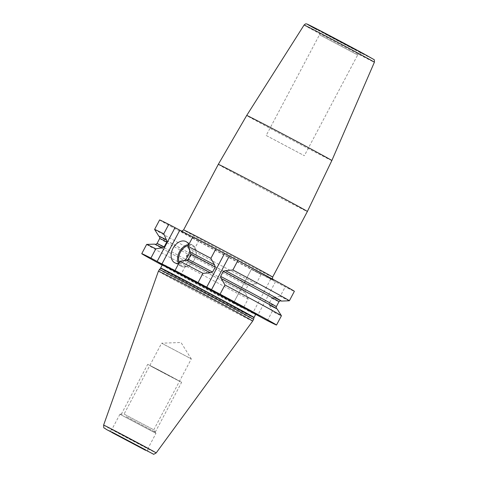 <?xml version="1.0" encoding="UTF-8"?>
<svg xmlns="http://www.w3.org/2000/svg" width="478" height="478" viewBox="0 0 478 478"><rect width="100%" height="100%" fill="white"/><g stroke="black" fill="none" stroke-linecap="round" stroke-linejoin="round"><path stroke-width="0.36" stroke-dasharray="2.39 1.79" d="M159.425 236.61A69.34 0.729 -152.1 0 0 249.737 285.025L256.083 283.932L261.096 274.468L251.422 269.15L285.205 286.908A76.247 0.801 27.9 0 0 294.376 291.311M192.885 236.801L199.105 240.237L192.789 236.98M261.096 274.468A76.247 0.801 27.9 0 1 193.345 238.606A76.247 0.801 27.9 0 1 159.604 219.958M266.174 135.471L304.349 155.685L266.174 135.471L319.507 34.745L357.681 54.958C359.157 53.417 359.994 52.801 360.185 53.106L362.091 53.267L318.426 30.15L319.633 31.638C319.991 31.62 319.949 32.653 319.507 34.745L357.681 54.958L304.349 155.685M249.737 285.025L185.548 250.998L159.317 236.508M159.377 236.562A69.167 0.723 27.9 0 0 249.624 284.96L247.741 285.85L245.1 290.833L245.411 292.912L248.142 298.929L243.242 308.185L233.575 302.938L251.428 269.222M162.161 265.129A76.247 0.801 -152.1 0 0 243.242 308.185M146.65 244.419A76.247 0.801 -152.1 0 0 180.391 263.067A76.247 0.801 -152.1 0 0 248.142 298.929M256.083 283.932A76.247 0.801 27.9 0 1 154.597 229.44M267.351 320.624L272.251 311.369A76.247 0.801 -152.1 0 0 281.423 315.773M289.345 300.781A76.247 0.801 27.9 0 1 280.192 296.372L285.205 286.908M199.099 240.171L181.246 273.888M199.105 240.237L181.252 273.954M178.784 263.432A11.998 8.425 -61.5 0 0 184.61 260.456M189.73 250.502A11.998 8.425 -61.5 0 0 188.828 244.455M188.242 245.567A11.281 7.917 -61.5 0 1 192.652 246.003A11.281 7.917 118.5 0 1 195.132 258.042L195.173 257.929A11.998 8.425 118.5 0 0 192.646 245.178A11.998 8.425 118.5 0 0 192.538 245.124A11.998 8.425 -61.5 0 0 188.81 244.485M178.545 263.462A11.998 8.425 -61.5 0 0 181.198 266.27A11.998 8.425 -61.5 0 0 181.311 266.33A11.998 8.425 118.5 0 0 193.267 261.442A11.998 8.425 118.5 0 0 195.173 257.929M195.132 258.042A11.281 7.917 118.5 0 1 193.339 261.346A11.281 7.917 118.5 0 1 182.094 265.935A11.281 7.917 -61.5 0 1 179.214 262.619M188.123 255.76A0.962 0.675 118.5 0 1 187.603 256.716M255.73 314.345L253.244 313.024A56.978 0.598 27.9 0 0 255.772 314.291M233.575 302.938L233.569 302.873A56.978 0.598 27.9 0 1 162.293 264.8M245.525 292.978A69.34 0.729 27.9 0 1 184.132 260.456A69.34 0.729 27.9 0 1 154.639 244.121M277.18 309.003A69.34 0.729 27.9 0 1 269.634 305.412L269.21 303.273A67.488 0.705 -152.1 0 0 276.332 306.667M272.251 311.369L269.634 305.412M280.843 300.853L273.709 297.388L271.851 298.29L269.21 303.273M280.192 296.372L273.733 297.4A69.167 0.723 27.9 0 0 280.765 300.835M273.846 297.465A69.34 0.729 -152.1 0 0 280.706 300.823M275.537 281.661L257.684 315.378M270.739 279.116L252.928 312.749L253.244 313.024M233.569 302.873L251.422 269.15M233.611 302.783L248.476 310.019L252.928 312.749M253.573 319.394A53.333 0.556 -152.1 0 1 239.819 312.552A53.333 0.556 27.9 0 1 188.32 285.426A53.333 0.556 27.9 0 1 159.311 269.484M158.415 271.181A53.333 0.556 -152.1 0 0 187.454 287.141A53.333 0.556 -152.1 0 0 238.922 314.249A53.333 0.556 -152.1 0 0 252.677 321.091M119.936 414.247L124.083 414.097L153.773 429.812L191.308 358.918L161.624 343.198L181.001 342.487L191.308 358.912L161.618 343.198L124.083 414.097L153.773 429.818L155.977 433.331L119.93 414.247L155.977 433.331L147.893 448.603L111.846 429.519C109.623 431.807 109.635 430.433 108.936 430.654M152.697 367.146L147.708 364.344L158.218 369.691L181.64 382.304L152.697 367.146M154.197 367.917C139.982 360.221 162.245 371.705 175.157 378.731C189.366 386.427 167.109 374.943 154.197 367.917M126.264 416.661L155.242 432.166L126.264 416.661M194.05 238.636A52.789 0.556 27.9 0 1 193.954 237.703A52.789 0.556 27.9 0 1 259.93 272.633A52.789 0.556 -152.1 0 1 260.026 273.565A52.789 0.556 -152.1 0 1 194.05 238.636M272.645 277.091A50.393 0.526 -152.1 0 1 245.071 263.043A50.393 0.526 -152.1 0 1 196.667 237.291A50.393 0.526 27.9 0 1 183.582 229.936M218.315 164.336A50.393 0.526 27.9 0 0 231.4 171.692A50.393 0.526 -152.1 0 0 279.803 197.444A50.393 0.526 -152.1 0 0 307.378 211.491M331.846 160.542A48.17 0.502 -152.1 0 1 305.502 147.116A48.17 0.502 -152.1 0 1 259.213 122.493A48.17 0.502 27.9 0 1 246.702 115.461M304.098 25.017A39.77 0.418 27.9 0 0 314.428 30.819A39.77 0.418 -152.1 0 0 352.639 51.152A39.77 0.418 -152.1 0 0 374.388 62.23M363.603 53.703A37.374 0.394 27.9 0 1 363.668 54.367A37.374 0.394 27.9 0 1 316.956 29.636M324.556 33.556L324.508 33.113L356.002 49.784L356.044 50.226L324.556 33.556M186.408 260.241L210.422 272.854A69.167 0.723 -152.1 0 0 186.39 260.235M162.287 247.795A69.167 0.723 -152.1 0 0 172.737 254.302A69.167 0.723 -152.1 0 0 245.411 292.912M269.52 305.352A69.167 0.723 -152.1 0 0 221.218 278.572M157.047 243.511A67.488 0.705 -152.1 0 0 245.1 290.833M159.682 238.528A67.488 0.705 -152.1 0 0 247.741 285.85M271.851 298.29A67.488 0.705 -152.1 0 0 278.973 301.684M249.426 310.551A55.311 0.58 -152.1 0 0 258.204 314.799A55.311 0.58 -152.1 0 0 209.621 288.443A55.311 0.58 -152.1 0 0 160.512 263.073A55.311 0.58 -152.1 0 0 185.846 277.091A55.311 0.58 -152.1 0 0 237.446 304.367M248.476 310.019L238.426 304.839M185.028 276.595A53.811 0.562 27.9 0 0 243.039 307.205A53.811 0.562 -152.1 0 0 242.944 306.249A53.811 0.562 -152.1 0 0 175.689 270.65A53.811 0.562 27.9 0 0 164.802 265.559M162.203 265.045A52.849 0.556 27.9 0 0 190.949 280.843A52.849 0.556 27.9 0 0 241.988 307.724A52.849 0.556 -152.1 0 0 255.622 314.506M254.051 317.476A52.849 0.556 -152.1 0 1 240.416 310.7A52.849 0.556 27.9 0 1 189.378 283.812A52.849 0.556 27.9 0 1 160.632 268.015M160.489 268.218A52.885 0.556 27.9 0 0 189.192 283.998A52.885 0.556 27.9 0 0 240.32 310.927A52.885 0.556 -152.1 0 0 253.961 317.709M103.612 425.085A29.744 0.311 -152.1 0 0 119.811 433.988A29.744 0.311 -152.1 0 0 148.515 449.111A29.744 0.311 -152.1 0 0 156.186 452.923M119.93 414.247L111.846 429.519L147.893 448.603C147.344 452.218 148.509 450.897 148.592 451.644M181.592 231.203L180.792 231.101C179.471 229.99 233.867 258.413 259.913 272.621L273.249 280.054L272.532 279.074M181.198 266.27L174.739 262.769M192.646 245.178L186.187 241.677M155.314 244.372L162.311 247.807M221.206 278.566L276.589 308.591M259.464 315.97L258.204 314.799L242.316 305.89L208.193 287.654L161.128 263.3L158.833 262.685M162.263 264.286L256.214 314.034M121.31 414.199L147.708 364.344M155.242 432.166L181.64 382.304"/><path stroke-width="0.72" d="M289.363 300.776A76.247 0.801 27.9 0 0 232.882 269.98L237.895 260.516A76.247 0.801 27.9 0 1 294.376 291.311L289.363 300.776A76.247 0.801 27.9 0 1 289.345 300.781L281.381 301.074A69.34 0.729 -152.1 0 0 225.574 270.691L225.431 270.62A69.167 0.723 27.9 0 1 280.765 300.835M237.895 260.516L215.895 248.871A76.247 0.801 27.9 0 0 192.885 236.801L187.872 246.266A76.247 0.801 27.9 0 1 210.888 258.335L215.895 248.871M192.789 236.98L168.776 224.361A76.247 0.801 27.9 0 0 159.604 219.958L154.597 229.422A76.247 0.801 27.9 0 1 163.763 233.826L168.776 224.361M198.047 282.588A76.247 0.801 -152.1 0 0 175.032 270.518L179.931 261.263A76.247 0.801 -152.1 0 1 202.947 273.332L198.047 282.588L206.657 287.26L224.511 253.543M141.751 253.675L146.65 244.419A76.247 0.801 -152.1 0 0 146.65 244.419A76.247 0.801 -152.1 0 1 155.822 248.823L150.923 258.078A76.247 0.801 -152.1 0 0 141.751 253.675A76.247 0.801 -152.1 0 0 162.161 265.129M163.763 233.826L166.38 239.783A69.34 0.729 -152.1 0 0 158.833 236.192L154.597 229.44A76.247 0.801 27.9 0 1 154.597 229.422M255.73 314.345L267.351 320.624A76.247 0.801 -152.1 0 0 276.523 325.028L281.423 315.773A76.247 0.801 -152.1 0 0 281.417 315.755A76.247 0.801 -152.1 0 0 224.941 284.978L221.362 278.644A69.34 0.729 27.9 0 1 277.18 309.003L281.417 315.755M276.523 325.028A76.247 0.801 -152.1 0 0 220.041 294.233L224.941 284.978M190.489 252.223L190.603 252.282A69.167 0.723 27.9 0 1 214.622 264.896L214.479 264.818A69.34 0.729 -152.1 0 0 190.489 252.223L187.872 246.266M190.603 252.282L190.913 254.362L188.272 259.345L186.39 260.235M214.622 264.896L215.22 267.13L212.579 272.113L210.266 272.771A69.34 0.729 27.9 0 0 186.277 260.169L179.931 261.263M175.032 270.518L181.252 273.954L161.934 263.987L179.788 230.271M188.828 244.455A11.998 8.425 -61.5 0 0 186.187 241.677A11.998 8.425 -61.5 0 0 186.079 241.617A11.998 8.425 -61.5 0 0 173.018 248.279A11.998 8.425 -61.5 0 0 174.739 262.769A11.998 8.425 -61.5 0 0 174.852 262.822A11.998 8.425 -61.5 0 0 178.784 263.432M184.61 260.456A11.998 8.425 -61.5 0 0 189.73 250.502M188.81 244.485A11.998 8.425 -61.5 0 0 179.507 251.727A11.998 8.425 -61.5 0 0 178.545 263.462M188.242 245.567A11.281 7.917 -61.5 0 0 179.214 262.619M188.123 255.76A0.962 0.675 118.5 0 0 187.824 255.121A0.962 0.675 -61.5 0 0 186.922 256.817A0.962 0.675 118.5 0 0 187.603 256.716M150.923 258.078L157.137 261.448L174.99 227.731M161.934 263.987L157.137 261.448M220.041 294.233L206.657 287.26M162.293 264.8A56.978 0.598 27.9 0 1 158.833 262.685A56.978 0.598 27.9 0 1 209.418 288.826A56.978 0.598 27.9 0 1 259.464 315.97A56.978 0.598 27.9 0 1 255.772 314.291M155.822 248.823L162.311 247.807M162.287 247.795L164.163 246.905A67.488 0.705 -152.1 0 0 157.047 243.511C155.697 244.479 155.069 244.754 155.171 244.342M166.38 239.783L166.804 241.922L164.163 246.905M210.266 272.771L202.947 273.332M146.668 244.413L154.639 244.121A69.34 0.729 27.9 0 1 162.173 247.735M221.218 278.572L220.627 276.38L223.268 271.396L225.431 270.62M158.833 236.192A69.34 0.729 -152.1 0 0 159.425 236.61M280.706 300.823A69.34 0.729 -152.1 0 0 281.381 301.074M214.479 264.818L210.888 258.335M232.882 269.98L225.574 270.691M159.311 269.484L159.311 269.484A53.333 0.556 27.9 0 1 173.066 276.326A53.333 0.556 -152.1 0 1 224.511 303.422A53.333 0.556 -152.1 0 1 253.573 319.394L252.677 321.091A53.333 0.556 -152.1 0 0 223.674 305.149A53.333 0.556 -152.1 0 0 172.17 278.023A53.333 0.556 -152.1 0 0 158.415 271.181L160.489 268.218A52.885 0.556 27.9 0 1 174.129 274.999A52.885 0.556 -152.1 0 1 225.138 301.869A52.885 0.556 -152.1 0 1 253.961 317.709L254.051 317.476A52.849 0.556 -152.1 0 0 225.305 301.678A52.849 0.556 -152.1 0 0 174.267 274.79A52.849 0.556 27.9 0 0 160.632 268.015L160.489 268.218M181.592 231.203L183.582 229.936A50.393 0.526 27.9 0 1 211.156 243.983A50.393 0.526 27.9 0 1 259.56 269.735A50.393 0.526 -152.1 0 1 272.645 277.091L307.378 211.491A50.393 0.526 -152.1 0 0 294.293 204.136A50.393 0.526 27.9 0 0 245.889 178.384A50.393 0.526 27.9 0 0 218.315 164.336L246.702 115.461A48.17 0.502 27.9 0 1 273.081 128.899A48.17 0.502 27.9 0 1 319.334 153.51A48.17 0.502 -152.1 0 1 331.846 160.542L307.378 211.491M316.956 29.636A37.374 0.394 27.9 0 1 316.89 28.973A37.374 0.394 27.9 0 1 363.603 53.703L373.754 59.451C374.25 59.266 374.459 60.192 374.388 62.23A39.77 0.418 -152.1 0 0 364.057 56.428A39.77 0.418 27.9 0 0 325.877 36.113A39.77 0.418 27.9 0 0 304.098 25.017L246.702 115.461M212.579 272.113A67.488 0.705 -152.1 0 0 188.272 259.345M276.696 308.686C276.362 308.848 276.236 308.173 276.332 306.667A67.488 0.705 -152.1 0 0 220.627 276.38M215.22 267.13A67.488 0.705 -152.1 0 0 190.913 254.362M166.804 241.922A67.488 0.705 -152.1 0 0 159.682 238.528L157.047 243.511M280.843 300.853L280.843 300.853C280.986 300.417 280.359 300.698 278.973 301.684A67.488 0.705 -152.1 0 0 223.268 271.396M159.377 236.562A69.167 0.723 27.9 0 1 166.493 239.842M211.455 289.799L229.309 256.083M185.028 276.595A53.811 0.562 27.9 0 1 164.802 265.559M256.668 314.028L255.622 314.506A52.849 0.556 -152.1 0 0 226.877 298.708A52.849 0.556 -152.1 0 0 175.838 271.821A52.849 0.556 27.9 0 0 162.203 265.045L160.632 268.015M103.612 425.085C104.067 429.405 103.003 426.758 106.385 429.453L153.253 454.04C153.181 454.572 154.161 454.202 156.186 452.923A29.744 0.311 -152.1 0 0 140.03 444.044A29.744 0.311 -152.1 0 0 111.284 428.903A29.744 0.311 -152.1 0 0 103.612 425.085L158.415 271.181M111.918 432.046L111.966 432.524L145.581 450.318L145.533 449.84L111.918 432.046M143.012 448.926L142.97 448.519L114.481 433.438L114.523 433.845L143.012 448.926M272.532 279.074L272.645 277.091M183.582 229.936L218.315 164.336M374.388 62.23L331.846 160.542M304.098 25.017C305.209 24.037 305.854 23.667 306.051 23.9C307.091 24.199 305.299 23.123 310.318 25.621L363.621 53.715M278.973 301.684L276.332 306.667M159.317 236.514L159.317 236.508C159.598 236.15 159.724 236.819 159.682 238.528M162.012 263.91L162.203 265.045M255.622 314.506L254.051 317.476M253.961 317.709L253.573 319.394M109.002 430.678L148.533 451.608M156.186 452.923L252.677 321.091"/></g></svg>
